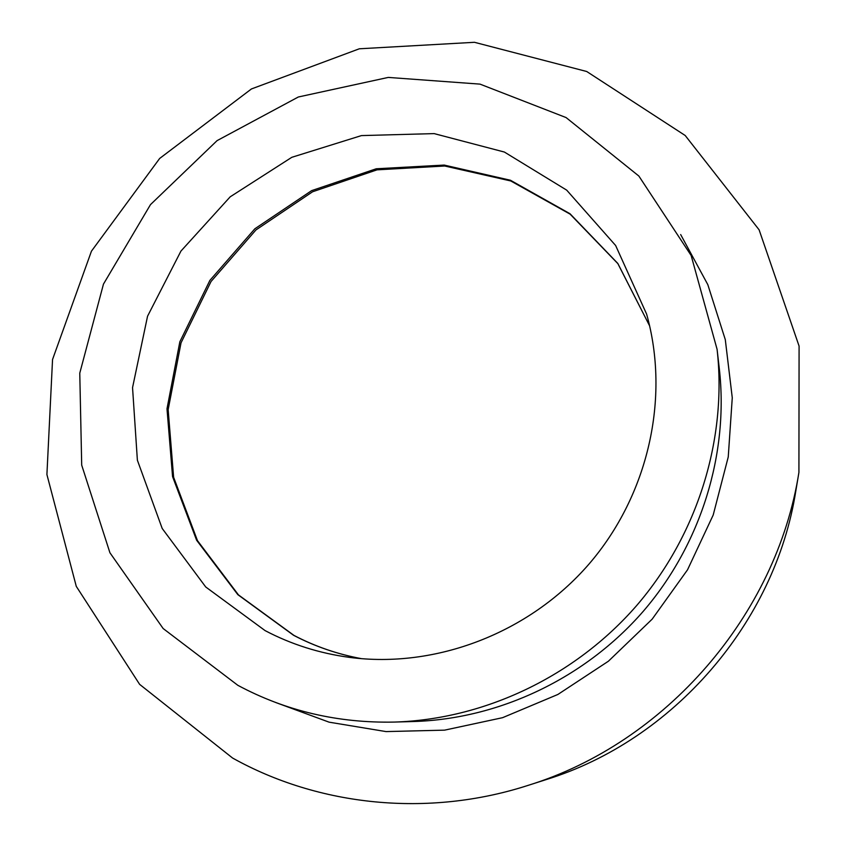<?xml version="1.0" encoding="UTF-8"?>
<svg xmlns="http://www.w3.org/2000/svg" width="846" height="846" viewBox="0 0 846 846"><rect width="100%" height="100%" fill="white"/><g stroke="black" fill="none" stroke-linecap="round" stroke-linejoin="round"><path stroke-width="1.27" d="M527.989 785.416L545.956 779.663C673.236 740.356 775.158 622.603 795.811 491.008L798.92 472.396L799.089 346.099L759.105 229.816L685.197 135.497L586.712 71.498L474.458 42.3L359.317 48.793L251.442 88.946L159.672 158.445L91.453 251.167L52.547 359.497L46.911 474.543L76.277 586.363L139.622 684.351L232.597 758.048C318.614 806.016 427.833 817.733 527.989 785.416C665.823 742.894 776.607 614.905 798.92 472.396M237.853 685.323C285.768 710.989 337.966 723.245 394.437 722.072C484.472 719.301 574.994 676.451 636.583 605.641C697.823 534.545 727.243 438.81 717.08 349.303L691.14 255.481L638.867 176.053L566.09 117.573L480.01 84.124L388.261 77.42L298.331 96.994L217.073 140.637L150.482 204.626L103.466 284.097L79.767 373.16L81.702 465.141L109.927 552.755L163.151 628.536L237.853 685.323M265.105 630.619C291.31 644.388 319.428 653.302 349.451 657.374C435.563 668.752 528.909 633.305 588.805 564.293C648.512 495.122 670.201 397.662 646.598 314.067L615.634 245.499L566.693 190.139L504.396 152.047L434.114 133.605L361.443 135.593L291.817 157.303L230.218 196.801L180.959 251.061L147.553 316.203L132.547 387.627L137.38 460.203L162.199 528.475L205.726 586.976L265.105 630.619M293.573 635.283C314.86 646.439 337.543 654.233 361.612 658.685C337.67 654.254 315.124 646.492 293.974 635.409L238.466 594.907L197.478 540.657L173.62 477.26L168.153 409.654L181.033 342.82L211.056 281.485L255.957 229.932L312.586 191.767L377.02 169.845L444.732 166.006L510.794 180.97L570.141 214.165L617.866 263.635L649.643 325.922L617.823 263.455L569.982 213.721L510.455 180.251L444.161 165.076L376.227 168.777L311.624 190.636L254.868 228.78L209.893 280.386L179.838 341.816L166.99 408.798L172.563 476.605L196.61 540.224L237.842 594.653L293.573 635.283M680.67 234.564L707.806 284.626L725.297 339.648L732.266 397.779L728.247 456.956L713.199 515.024L687.544 569.781L652.171 619.145L608.401 661.223L557.884 694.46L502.577 717.683L444.584 730.151L386.051 731.589L329.094 722.167L275.659 702.487M394.437 722.072L413.853 721.511C499.288 718.867 584.956 678.333 643.203 611.372C701.123 544.126 728.945 453.53 719.301 368.602L717.08 349.303"/></g></svg>
